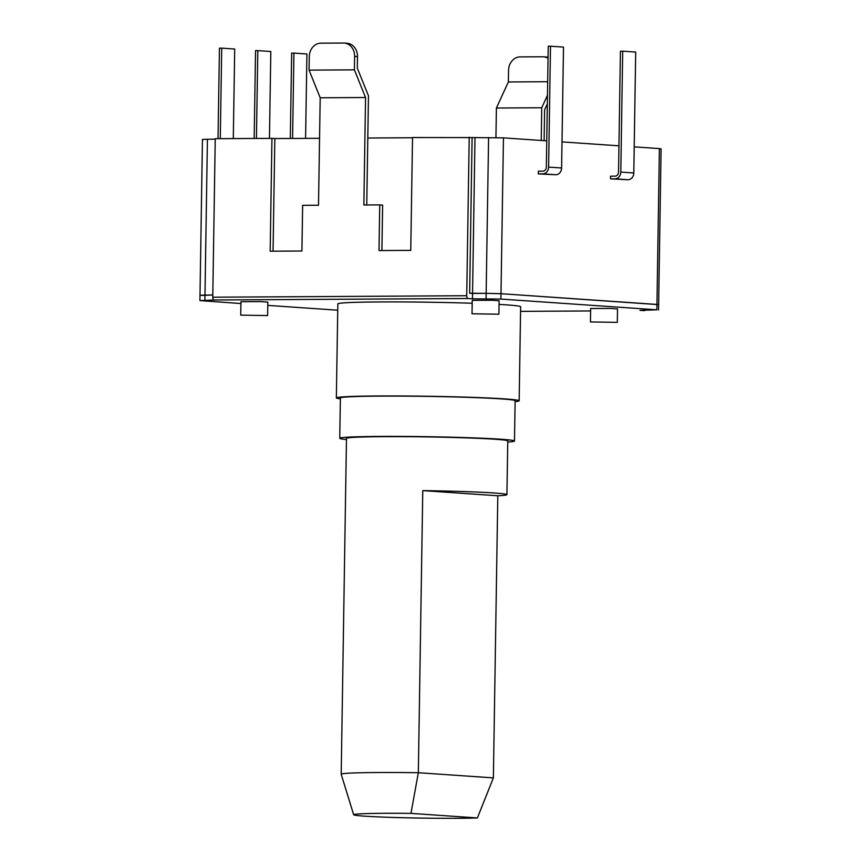 <?xml version="1.0" encoding="UTF-8"?>
<svg xmlns="http://www.w3.org/2000/svg" width="861" height="861" viewBox="0 0 861 861"><rect width="100%" height="100%" fill="white"/><g stroke="black" fill="none" stroke-linecap="round" stroke-linejoin="round"><path stroke-width="1.29" d="M201.689 295.452L212.796 294.957L200 295.226L202.453 139.396L215.25 139.127M412.527 137.749L367.798 138.018M319.56 138.298L274.831 138.556L273.066 251.186M381.907 250.551L382.618 205.09L379.733 204.886L379.012 250.562L410.762 250.379L412.527 137.534L474.992 137.599L472.549 293.429L469.654 293.235L486.153 293.353L472.549 293.429L472.463 298.81L500.908 299.068L656.868 309.809L639.971 310.337L644.297 310.638A2.691 1.442 89.7 0 0 644.362 310.638A2.691 1.442 89.7 0 0 645.05 310.304M546.746 140.849L503.448 137.868L474.992 137.599M656.868 309.809L656.954 304.439L500.994 293.698L658.633 304.654L656.954 304.439L659.397 148.598L634.213 146.865M618.951 145.821L562.007 141.893M659.397 148.598L661.087 148.824L658.547 310.025M503.448 137.868L500.994 293.698L486.153 293.353L486.067 298.724M472.108 137.405L469.654 293.235L472.108 137.405M610.503 178.851L628.024 179.723A6.727 5.661 93.9 0 0 633.804 172.975L635.698 52.069L622.707 51.176L620.803 172.082A6.727 5.661 93.9 0 1 615.034 178.83L610.503 178.851L610.535 176.171L615.077 176.139A4.036 3.401 -86.1 0 0 618.542 172.092L620.437 51.186L622.707 51.176M550.502 46.203L563.503 47.097L561.598 168.003A6.727 5.661 93.9 0 1 555.829 174.751L538.297 173.89L538.34 171.199L542.871 171.167A4.036 3.401 -86.1 0 0 546.337 167.12L548.242 46.214L550.502 46.203L548.608 167.109A6.727 5.661 93.9 0 1 542.828 173.857L538.297 173.89M254.167 138.46L255.545 50.638L257.816 50.616L256.438 138.449M257.816 50.616L270.817 51.52L269.45 138.373M290.308 138.47L291.653 53.124L293.913 53.102L292.579 138.46M293.913 53.102L306.914 54.006L305.59 138.384M218.027 138.675L219.447 48.151L221.718 48.13L220.287 138.664M221.718 48.13L234.709 49.034L233.299 138.589M353.667 814.764A67.556 2.282 -179.1 0 0 401.947 817.692A67.556 2.282 -179.1 0 0 477.381 817.95L410.966 813.376A67.556 2.282 -179.1 0 0 353.667 814.764L341.204 774.265A80.654 2.734 0.9 0 1 341.204 774.233L346.477 438.389A80.654 2.734 0.9 0 1 383.802 436.667A80.654 2.734 0.9 0 1 465.941 437.872A80.654 2.734 0.9 0 1 507.775 440.918L506.925 494.655A80.654 2.734 -179.1 0 0 422.773 490.609L418.338 772.715L493.375 777.881L497.809 495.775A80.654 2.734 -179.1 0 0 506.925 494.655M341.204 774.233A80.654 2.734 0.9 0 1 378.528 772.511A80.654 2.734 0.9 0 1 418.338 772.715L410.966 813.376M469.213 137.2L466.727 295.721A2.691 1.442 89.7 0 0 468.126 298.509L472.463 298.81M468.126 298.509L214.163 299.994L199.913 300.607L240.919 303.535M267.771 305.386L337.738 310.197M617.315 322.358L617.52 308.927L610.557 308.421L590.646 308.507L590.431 321.939L617.315 322.358L590.431 321.939M498.906 314.211L499.111 300.769L492.137 300.263L472.226 300.349L472.022 313.781L498.906 314.211L472.022 313.781M267.62 315.567L267.825 302.136L260.851 301.619L240.94 301.705L240.736 315.137L267.62 315.567L240.736 315.137M472.183 303.255A91.417 3.089 -179.1 0 0 380.131 301.942A91.417 3.089 -179.1 0 0 337.835 303.879L336.35 397.922A91.417 3.089 0.9 0 1 378.657 395.974A91.417 3.089 -179.1 0 1 471.753 397.33A91.417 3.089 -179.1 0 1 519.161 400.785A91.417 3.089 -179.1 0 1 515.115 401.635M519.161 400.785L520.636 306.753A91.417 3.089 -179.1 0 0 499.057 304.417M340.375 398.891A91.417 3.089 0.9 0 1 336.35 397.922M339.751 438.281L340.386 397.976A87.381 2.96 0.9 0 1 380.82 396.125A87.381 2.96 -179.1 0 1 469.805 397.416A87.381 2.96 -179.1 0 1 515.126 400.731L514.491 441.026A87.381 2.96 -179.1 0 0 469.17 437.722A87.381 2.96 -179.1 0 0 380.196 436.419A87.381 2.96 0.9 0 0 339.751 438.281A87.381 2.96 0.9 0 0 346.456 439.53M507.753 442.059A87.381 2.96 -179.1 0 0 514.491 441.026M500.908 299.068L500.994 293.698L486.153 293.353L488.596 137.523M541.235 140.472L541.741 107.754L496.399 108.023L495.936 137.588M548.048 58.3A13.442 11.333 -86.1 0 0 543.485 56.794A13.442 11.333 -86.1 0 0 542.774 56.772L520.098 56.901A13.442 11.333 -86.1 0 0 508.55 70.408L508.367 81.956L496.399 108.023M379.733 204.886L363.859 204.983L365.548 97.519L320.195 97.777L318.505 205.252L302.631 205.338L301.92 251.014L270.171 251.208L271.947 138.363L215.25 138.696L212.764 297.206A2.691 1.442 -90.3 0 0 214.163 299.994M320.195 97.777L309.067 70.118L309.271 56.686A13.442 11.333 -86.1 0 1 320.819 43.179L343.496 43.05A13.442 11.333 -86.1 0 1 344.206 43.072A13.442 11.333 -86.1 0 1 354.624 56.417L354.409 69.849L309.067 70.118M543.485 56.794L546.38 56.987A13.442 11.333 93.9 0 1 548.059 57.257M544.12 140.666L544.604 109.842L547.327 103.912M547.467 95.302L541.741 107.754M365.548 97.519L354.409 69.849M344.206 43.072L347.101 43.276A13.442 11.333 93.9 0 1 357.509 56.611L357.337 68.17L368.465 95.829L366.743 204.972M547.682 81.72L508.367 81.956M271.947 138.363L274.831 138.556M422.773 490.609L497.809 495.775M493.375 777.881L477.381 817.95M204.896 300.371L207.426 139.17M615.034 178.83L628.024 179.723M620.803 172.082L633.804 172.975M555.829 174.751L542.828 173.857M561.598 168.003L548.608 167.109M520.561 311.359L590.603 310.95L520.561 311.37M357.509 56.611L354.624 56.417M466.727 295.721L212.764 297.206M200 295.226L199.913 300.607"/></g></svg>
